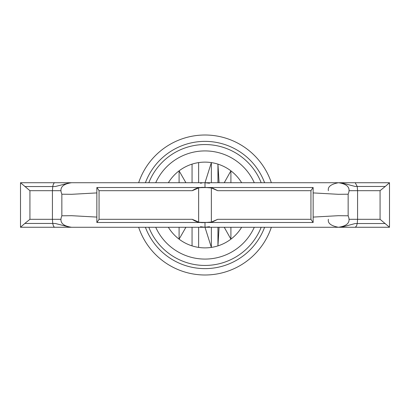 <?xml version="1.0" encoding="UTF-8"?>
<svg xmlns="http://www.w3.org/2000/svg" width="410" height="410" viewBox="0 0 410 410"><rect width="100%" height="100%" fill="white"/><g stroke="black" fill="none" stroke-linecap="round" stroke-linejoin="round"><path stroke-width="0.61" d="M271.348 227.268A69.982 69.982 0 0 1 138.652 227.268A69.982 69.982 0 0 0 271.348 227.268M138.652 182.732A69.982 69.982 0 0 1 271.348 182.732A69.982 69.982 0 0 0 138.652 182.732M168.377 227.294A42.871 42.871 0 0 0 241.633 227.273M241.633 182.727A42.871 42.871 0 0 0 230.907 170.842L224.244 182.732M217.941 182.732L217.941 164.128A42.871 42.871 0 0 1 230.907 170.842L230.907 182.732M219.068 182.732L217.941 164.128A42.871 42.871 0 0 0 211.36 162.601L205 182.732L205 187.503C200.259 186.97 196.016 188.031 192.275 190.686L99.056 190.686L96.934 187.503L313.066 187.503L310.944 190.686L217.725 190.686L211.36 187.929C211.673 187.457 198.322 187.462 198.64 187.929L192.275 190.686M179.093 182.716L179.093 170.842A42.871 42.871 0 0 1 211.36 162.601L211.36 182.732M185.914 182.732L179.093 170.842A42.871 42.871 0 0 0 168.377 182.706M155.718 227.268A54.079 54.079 0 0 0 254.282 227.268A54.079 54.079 0 0 1 155.718 227.268M254.282 182.732A54.079 54.079 0 0 0 155.718 182.732A54.079 54.079 0 0 1 254.282 182.732M230.907 227.268L230.907 239.158L224.244 227.268M217.941 227.268L217.941 245.872L219.068 227.268M211.36 227.268L211.36 247.399L205 227.268L205 222.497C200.259 223.03 196.016 221.969 192.275 219.314L99.056 219.314L99.056 190.686M185.95 227.268L163.631 227.268M332.561 227.268L331.91 227.268M328.384 219.314C327.569 223.199 330.931 225.848 338.465 227.268C347.624 225.93 350.842 222.107 348.131 215.788L338.353 215.696L313.153 217.085M209.525 226.745L205 227.268L338.465 227.268M349.289 219.314L357.576 219.314L357.223 223.532L354.993 223.583L341.884 227.084M349.289 219.304L380.08 219.314L389.5 227.263L389.5 182.737L385.251 186.468L357.223 186.468L355.188 182.732M380.07 219.314L380.07 190.671L385.251 186.468M389.495 227.268L355.188 227.268M349.289 190.686L357.576 190.686L349.289 190.696M348.146 215.809L348.146 194.191M328.384 190.686C327.569 186.801 330.931 184.151 338.465 182.732C347.624 184.07 350.842 187.893 348.131 194.212L338.353 194.304L313.153 192.915M192.275 219.314L198.64 222.071C198.322 222.538 211.673 222.543 211.36 222.071L217.725 219.314L310.944 219.314L313.066 222.497L96.934 222.497L99.056 219.314M217.725 219.314L212.631 221.861M211.375 222.066L205.851 222.486M24.82 223.45L20.5 227.258L20.51 182.732L29.93 190.686L29.93 219.314L24.82 223.45L52.762 223.45C53.3 226.192 54.053 227.447 55.022 227.217M20.5 227.258L71.417 227.268M60.711 190.686L52.424 190.686L60.711 190.696M60.711 219.314L52.424 219.314L60.711 219.304M61.854 215.809L61.854 194.191M200.475 226.745L205 227.268L71.535 227.268C62.376 225.93 59.158 222.107 61.869 215.788L71.647 215.696L96.847 217.085M209.525 183.255L205 182.732L71.535 182.732C62.376 184.07 59.158 187.893 61.869 194.212L71.647 194.304L96.847 192.915M203.606 222.476L203.96 222.486M77.449 227.268L78.079 227.268M69.582 182.87L55.365 186.509L52.762 186.55L52.424 190.686L52.424 219.314L52.762 223.45L55.365 223.491L69.582 227.13M385.251 223.532L357.223 223.532L356.531 225.951L355.244 227.268L302.483 227.273M179.093 227.284L179.093 239.158L185.914 227.268M192.059 227.268L192.059 245.872M198.64 247.399L198.635 227.268M332.561 182.732L331.91 182.732M341.884 182.916L354.993 186.417L357.223 186.468L357.576 190.686L380.07 190.686M217.725 190.686L212.631 188.139M211.375 187.934L205.851 187.513M203.606 187.524L203.96 187.513M77.449 182.732L78.079 182.732M200.475 183.255L202.074 182.947M204.938 182.732L338.465 182.732M24.82 186.55L52.762 186.55C53.3 183.808 54.053 182.552 55.022 182.783M192.059 182.732L192.059 164.128M198.64 162.601L198.635 182.732M264.599 182.732A63.622 63.622 0 0 0 145.401 182.732M145.401 227.268A63.622 63.622 0 0 0 264.599 227.268M261.19 227.268A60.439 60.439 0 0 1 148.809 227.268M148.809 182.732A60.439 60.439 0 0 1 261.19 182.732M357.576 219.314L357.576 190.686M310.944 219.314L310.944 190.686M211.36 222.071L211.36 187.929M198.64 222.071L198.64 187.929M52.424 190.686L29.93 190.686M52.424 219.314L29.93 219.314M389.479 227.263L355.316 227.263M389.479 182.737L355.311 182.737M227.381 227.268L246.379 227.268M313.153 222.451L313.153 187.549M96.847 222.451L96.847 187.549M185.925 182.732L163.631 182.732M246.395 182.732L227.381 182.732M20.51 182.732L71.417 182.732M389.495 182.732L302.483 182.727"/></g></svg>
